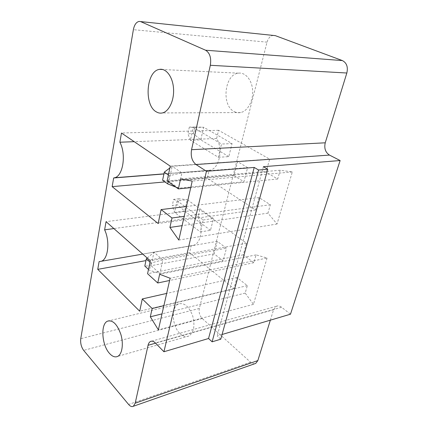 <?xml version="1.0" encoding="UTF-8"?>
<svg xmlns="http://www.w3.org/2000/svg" width="428" height="428" viewBox="0 0 428 428"><rect width="100%" height="100%" fill="white"/><g stroke="black" fill="none" stroke-linecap="round" stroke-linejoin="round"><path stroke-width="0.32" stroke-dasharray="2.14 1.6" d="M273.449 35.364C270.384 35.818 268.249 38.081 267.035 42.163L199.336 308.46C198.662 312.37 199.63 315.72 202.23 318.518L250.589 362.211C251.98 363.442 253.371 363.95 254.756 363.73M270.357 320.165L273.588 309.712L276.285 306.298C277.97 305.565 279.73 305.881 281.57 307.25L290.489 314.189M218.334 157.295L228.793 156.632L232.04 143.557L203.642 127.255L200.78 139.865L190.433 140.277L218.334 157.295L221.533 144.043L232.04 143.557M178.941 198.785L173.613 199.378L172.291 205.456L177.604 204.819L178.941 198.785L187.207 199.651L177.106 200.807L203.214 219.949L200.331 231.917L210.512 230.312L213.444 218.494L187.207 199.651L184.607 211.1L174.554 212.39L200.331 231.917M203.214 219.949L213.444 218.494M222.068 334.498L217.183 335.948L220.768 339.206M263.386 166.701L217.183 335.948M228.793 156.632L200.78 139.865L193.354 133.622L187.887 133.793L190.433 140.277L193.247 127.501L221.533 144.043M193.354 133.622L194.82 126.977L203.642 127.255L193.247 127.501L189.342 127.1L187.887 133.793M173.613 199.378L177.106 200.807L174.554 212.39L172.291 205.456M210.512 230.312L184.607 211.1L177.604 204.819M267.056 258.031L253.462 304.351L245.185 293.094L247.314 285.62L237 277.51L233.945 288.574L189.551 252.697L191.214 245.699L193.686 245.287C201.171 243.174 203.765 227.022 198.025 216.975L199.774 209.613L246.458 243.211L243.254 254.831L253.847 262.69L256.072 254.879L267.056 258.031L170.119 278.248M253.462 304.351L158.376 329.854M256.072 254.879L159.655 274.262M245.185 293.094L162.009 313.885M253.847 262.69L169.611 280.479M247.314 285.62L163.876 305.683M243.254 254.831L147.585 273.722M237 277.51L166.669 293.421M246.458 243.211L150.314 260.759M233.945 288.574L139.694 311.21M199.774 209.613L106.053 221.672M189.551 252.697L145.937 260.609M198.025 216.975L113.864 228.573M191.214 245.699L99.098 261.626M259.042 197.576L255.628 209.95L207.238 178.155L209.078 170.387L210.1 170.189C219.248 168.514 223.421 149.195 216.643 138.49L218.585 130.299L269.645 159.136L266.05 172.174L277.686 179.016L280.19 170.237L292.313 171.938L277.034 224.015L267.971 213.128L270.357 204.75L259.042 197.576L186.448 206.473M255.628 209.95L158.157 223.507M270.357 204.75L184.201 216.349M207.238 178.155L164.951 181.932M267.971 213.128L182.082 225.658M209.078 170.387L163.903 173.977M277.034 224.015L178.808 240.049M216.643 138.49L134.215 141.673M292.313 171.938L192.226 181.081M218.585 130.299L121.477 133.017M280.19 170.237L180.557 178.936M269.645 159.136L170.237 166.144M277.686 179.016L190.728 187.667M266.05 172.174L167.129 180.91M194.82 126.977L189.342 127.1M180.07 333.642C183.088 336.462 186.014 337.253 188.85 336.012C193.911 332.417 195.173 325.655 192.643 315.725C188.946 306.411 184.265 302.473 178.599 303.917C170.858 306.732 171.869 326.286 180.07 333.642M217.285 241.322L214.096 253.831L223.132 260.845L226.449 248.208L217.285 241.322L153.957 252.285L151.111 265.718L159.863 273.513L223.132 260.845M234.036 175.598L243.901 181.756L247.603 167.637L237.594 161.65L234.036 175.598L168.974 181.397L178.572 188.197L243.901 181.756M234.357 111.638C236.358 112.666 238.433 112.976 240.59 112.559C247.539 111.275 253.264 101.163 252.648 90.65C252.129 80.116 245.388 72.054 238.385 73.167C224.299 74.424 221.265 105.844 234.357 111.638M214.096 253.831L151.111 265.718L144.808 266.072M147.253 258.052L153.957 252.285L162.838 259.935L226.449 248.208M150.019 262.171L150.956 263.001L162.838 259.935L159.863 273.513L149.426 270.245L148.495 269.405M237.594 161.65L172.179 166.283L181.932 172.885L247.603 167.637M168.375 174.988L169.402 175.705L181.932 172.885L178.572 188.197L175.897 187.138M169.841 168.017L172.179 166.283L168.974 181.397L162.603 180.252M150.956 263.001L149.426 270.245M169.402 175.705L168.151 181.638M267.035 42.163L133.37 29.682M199.336 308.46L80.753 338.687M202.23 318.518L83.653 350.388M250.589 362.211L128.598 404.449M273.588 309.712L155.578 343.16M281.57 307.25L155.391 342.972M140.496 21.561L139.116 21.421M276.285 306.298L151.662 341.153M142.77 254.093L193.686 245.287M163.929 173.854L210.1 170.189M178.599 303.917L109.375 320.722M188.85 336.012L117.754 356.364M238.385 73.167L162.859 69.534M240.59 112.559L162.383 112.944"/><path stroke-width="0.64" d="M140.496 21.561L275.295 35.642L139.116 21.421C136.275 22.042 134.36 24.797 133.37 29.682L80.753 338.687C80.287 343.106 81.25 347.006 83.653 350.388L128.598 404.449C130.31 406.423 131.899 407.028 133.365 406.263L135.189 403.192L148.061 345.289C148.5 343.395 149.297 342.132 150.453 341.49C151.994 340.747 153.641 341.244 155.391 342.972L163.935 351.752L206.451 171.28L195.992 164.523C192.012 161.238 190.535 156.295 191.551 149.704L210.319 65.286C211.443 57.93 209.864 52.912 205.579 50.226L140.849 21.7M222.068 334.498L290.489 314.189L340.126 160.532L329.469 155.08C325.419 152.405 324.007 148.313 325.243 142.808L346.841 73.011C348.183 66.982 346.691 62.836 342.363 60.567L275.295 35.642M254.756 363.73L255.762 363.383L257.849 360.574L270.357 320.165M340.126 160.532L263.386 166.701L267.741 169.237L258.576 170.012L254.227 167.439L206.451 171.28M267.741 169.237L220.768 339.206L212.122 341.822L208.554 338.505L163.935 351.752M170.119 278.248L158.376 329.854L150.324 316.806L152.143 308.508L142.278 298.942L139.694 311.21L97.755 269.351L99.098 261.626L101.356 261.257C108.172 259.175 110.167 241.221 104.63 229.847L106.053 221.672L150.314 260.759L147.585 273.722L157.739 282.983L159.655 274.262L170.119 278.248M161.089 209.581L158.157 223.507L112.147 186.645L113.655 177.973L114.602 177.764C123.034 176.052 126.453 154.342 119.877 142.224L121.477 133.017L170.237 166.144L167.129 180.91L178.374 188.898L180.557 178.936L192.226 181.081L178.808 240.049L169.921 227.434L171.992 217.991L161.089 209.581L186.448 206.473M254.227 167.439L208.554 338.505M258.576 170.012L212.122 341.822M109.509 353.416C112.377 356.599 115.127 357.583 117.754 356.364C122.173 354.165 123.708 343.93 120.899 334.514C117.256 324.258 112.805 319.807 107.546 321.161C100.398 323.921 101.725 345.096 109.509 353.416M162.009 313.885L150.324 316.806M169.611 280.479L157.739 282.983M163.876 305.683L152.143 308.508M166.669 293.421L142.278 298.942M145.937 260.609L97.755 269.351M113.864 228.573L104.63 229.847M184.201 216.349L171.992 217.991M164.951 181.932L112.147 186.645M182.082 225.658L169.921 227.434M163.903 173.977L113.655 177.973M134.215 141.673L119.877 142.224M190.728 187.667L178.374 188.898M156.413 111.917C158.339 113.056 160.329 113.399 162.383 112.944C169.006 111.531 174.324 100.329 173.538 88.666C172.837 76.981 166.203 68.084 159.532 69.373C146.098 70.893 143.824 105.523 156.413 111.917M148.495 269.405L144.808 266.072L146.301 258.876L147.253 258.052M146.301 258.876L150.019 262.171M168.375 174.988L164.288 172.136L162.603 180.252L167.674 183.88L175.897 187.138M168.151 181.638L167.674 183.88M164.288 172.136L169.841 168.017M342.363 60.567L205.579 50.226M346.841 73.011L210.319 65.286M257.849 360.574L135.189 403.192M325.243 142.808L191.551 149.704M155.578 343.16L148.061 345.289M329.469 155.08L195.992 164.523M255.762 363.383L133.365 406.263M151.662 341.153L150.453 341.49M101.356 261.257L142.77 254.093M114.602 177.764L163.929 173.854M109.375 320.722L107.546 321.161M162.859 69.534L159.532 69.373"/></g></svg>
